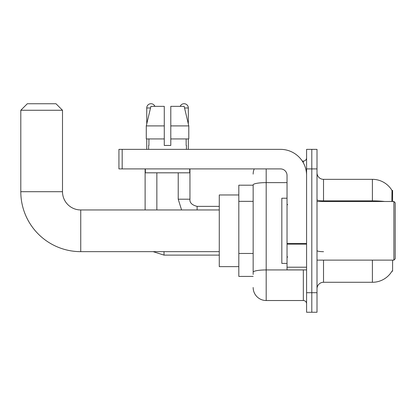 <?xml version="1.0" encoding="UTF-8"?>
<svg xmlns="http://www.w3.org/2000/svg" width="416" height="416" viewBox="0 0 416 416"><rect width="100%" height="100%" fill="white"/><g stroke="black" fill="none" stroke-linecap="round" stroke-linejoin="round"><path stroke-width="0.62" d="M392.595 201.484L392.595 190.408L392.002 190.486A22.807 22.807 0 0 0 372.393 179.332A22.807 22.807 0 0 1 391.955 190.408A22.807 22.807 0 0 0 372.393 179.332L323.523 179.332A6.516 6.516 0 0 1 317.008 172.817A6.516 6.516 0 0 0 323.523 179.332L323.523 201.484M392.595 260.125L392.595 271.206L392.07 271.008A22.807 22.807 0 0 1 372.393 282.282A22.807 22.807 0 0 0 391.955 271.206M253.157 185.193L238.82 185.193L238.82 276.416L253.157 276.416M317.008 288.798A6.516 6.516 0 0 1 323.523 282.282L372.393 282.282L372.393 260.125M311.797 292.708L311.797 312.255L317.008 312.255L317.008 292.708L311.797 292.708L311.797 312.255L306.587 312.255L306.587 292.708L311.797 292.708L311.797 168.906L311.797 292.708M306.587 292.708L306.587 149.36L311.797 149.36L311.797 168.906L311.797 149.36L317.008 149.36L317.008 292.708M391.846 201.484L392.002 190.486A22.807 22.807 0 0 0 372.393 179.332L372.393 200.866L323.523 200.866A6.516 1.134 0 0 1 317.008 199.737M253.157 274.461L253.157 184.886A13.031 2.262 180 0 1 266.188 182.624L287.035 182.624M266.188 168.906L266.188 300.524L303.326 300.524L303.326 269.901M302.286 161.086L303.326 161.086A3.26 3.26 0 0 0 306.587 157.83M306.587 303.784A3.26 3.26 0 0 0 303.326 300.524M253.157 174.117A13.031 13.031 0 0 1 254.244 168.906M266.188 300.524A13.031 13.031 0 0 1 253.157 287.492M170.794 145.449L164.278 145.449L170.794 145.449L164.278 145.449L170.794 145.449L170.794 106.35L184.163 106.35L188.791 125.902L188.791 138.934L170.794 138.934M180.175 106.35A4.233 4.233 0 0 1 188.323 107.983L188.323 123.916L188.791 125.902L170.794 125.902M164.278 125.902L164.278 138.934L164.278 125.902L164.278 138.934L146.281 138.934L146.281 125.902L150.909 106.35L164.278 106.35L164.278 125.902L146.281 125.902L146.749 123.916L146.749 107.983L150.524 107.983M219.274 251.654L80.746 251.654A59.946 59.946 0 0 1 20.8 191.708L20.8 110.261L27.316 103.745L55.983 103.745L62.499 110.261L20.8 110.261M80.746 251.654L80.746 209.955A18.247 18.247 0 0 1 62.499 191.708L62.499 110.261M238.82 194.969L219.274 194.969L219.274 266.64L238.82 266.64M146.749 107.983A4.233 4.233 0 0 1 154.898 106.35M156.853 209.955L156.853 172.817M145.122 209.955L145.122 168.906M146.749 138.934L146.749 149.36M178.225 172.817L178.225 199.202L189.951 199.202L189.951 168.906M188.323 138.934L188.323 149.36M306.587 269.901L287.035 269.901L287.035 243.552L306.587 243.552M306.587 175.422A26.062 26.062 0 0 0 280.519 149.36L122.184 149.36L122.184 168.906L280.519 168.906A6.516 6.516 0 0 1 287.035 175.422L287.035 243.552M122.184 168.906L118.929 168.906L118.929 149.36L122.184 149.36M148.642 145.449L148.923 145.449L148.642 145.449L148.642 149.36M186.43 145.449L186.15 145.449L186.43 145.449L186.43 149.36M186.15 138.934L186.15 145.449M164.278 138.934L164.278 145.449M148.923 145.449L148.923 138.934M145.382 168.906L145.382 172.817L189.691 172.817L189.691 168.906M188.791 125.902L184.163 106.35M150.909 106.35L146.281 125.902M393.895 201.484L395.2 202.79L395.2 258.825L393.895 260.125L393.895 201.484L317.008 201.484M287.035 198.224L281.824 198.224L281.824 263.385L287.035 263.385M253.157 201.349L238.82 201.349M253.157 253.474L238.82 253.474M323.523 260.125L323.523 282.282M384.613 201.484A22.807 3.962 180 0 0 372.393 200.866L372.393 201.484M317.008 168.906L306.587 168.906M323.523 251.69A6.516 1.134 -0 0 1 317.008 250.562M304.46 269.901A3.26 0.567 0 0 1 303.326 269.937L266.188 269.937A13.031 2.262 180 0 0 253.157 272.199M303.326 162.802L303.326 161.086M20.8 191.708L62.499 191.708M219.274 255.112L164.018 255.112L153.13 251.654L164.018 255.112L153.13 251.654L164.018 255.112L153.13 251.654L164.018 255.112L153.13 251.654L164.018 255.112L153.13 251.654L164.018 255.112L153.13 251.654L164.018 255.112L164.018 251.654M184.548 107.983L188.323 107.983M197.116 209.955L197.116 206.383M306.587 244.119L287.035 244.119M287.035 267.207L306.587 267.207M219.274 209.955L80.746 209.955M153.13 251.654L164.018 255.112M178.225 199.202L181.579 209.955L178.225 199.202M197.116 206.372C191.948 205.067 189.556 202.68 189.951 199.202C189.556 202.68 191.948 205.067 197.116 206.372C191.948 205.067 189.556 202.68 189.951 199.202C189.556 202.68 191.948 205.067 197.116 206.372C191.948 205.067 189.556 202.68 189.951 199.202C189.556 202.68 191.948 205.067 197.116 206.372C191.948 205.067 189.556 202.68 189.951 199.202C189.556 202.68 191.948 205.067 197.116 206.372C191.948 205.067 189.556 202.68 189.951 199.202C189.556 202.68 191.948 205.067 197.116 206.372C191.948 205.067 189.556 202.68 189.951 199.202C189.556 202.68 191.948 205.067 197.116 206.372L219.274 206.372M317.008 260.125L393.895 260.125M287.69 204.74L287.035 204.09M287.69 256.87L287.035 257.52"/></g></svg>
